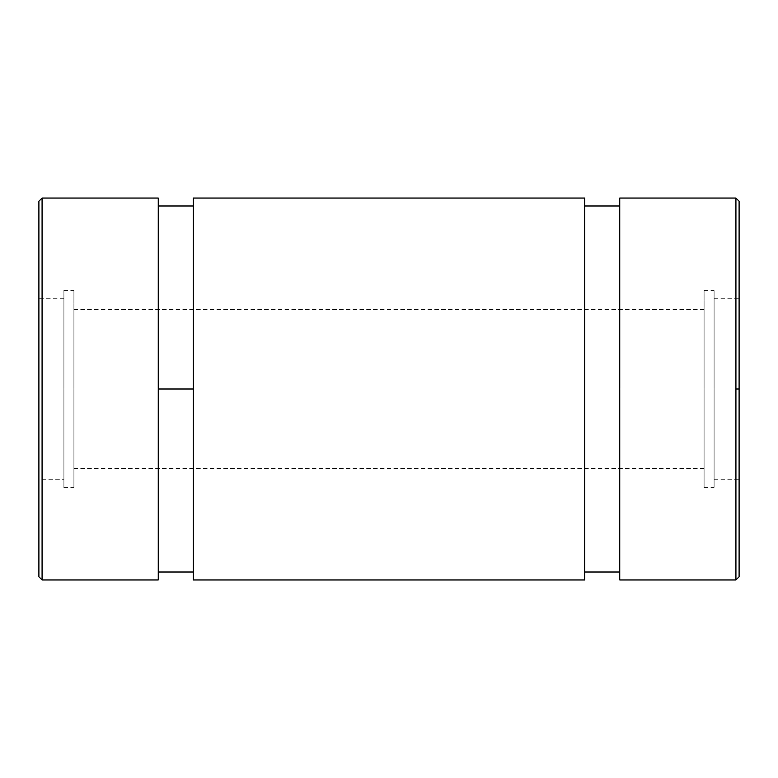 <?xml version="1.0" encoding="UTF-8"?>
<svg xmlns="http://www.w3.org/2000/svg" width="778" height="778" viewBox="0 0 778 778"><rect width="100%" height="100%" fill="white"/><g stroke="black" fill="none" stroke-linecap="round" stroke-linejoin="round"><path stroke-width="0.58" stroke-dasharray="3.89 2.92" d="M193.265 579.96L193.265 198.04M584.735 198.04L584.735 389L193.265 389L584.735 389L584.735 579.96M158.255 198.04L158.255 389L42.08 389L42.08 579.96L42.08 198.04L42.08 389L158.255 389L158.255 579.96M38.9 576.78L38.9 201.22M63.903 298.295L38.9 298.295L38.9 389L42.08 389L38.9 389L38.9 479.705L38.9 298.295L38.9 479.705L63.903 479.705L63.903 298.295L63.903 479.705M38.9 389L63.903 389L38.9 389M63.903 389L63.903 487.66L63.903 290.34L63.903 389L73.91 389L73.91 290.34L73.91 487.66L73.91 389L63.903 389M73.91 389L73.91 485.19L73.91 292.81L73.91 468.57L73.91 309.43L73.91 389L704.09 389L704.09 309.43L704.09 468.57L704.09 389L73.91 389M704.09 389L704.09 487.66L704.09 290.34L704.09 389L714.097 389L714.097 290.34L714.097 487.66L714.097 389L704.09 389M714.097 389L714.097 485.19L714.097 292.81L714.097 479.705L714.097 298.295L714.097 389L739.1 389L739.1 298.295L739.1 479.705L739.1 389L714.097 389M739.1 389L739.1 572.073L739.1 389M739.1 201.22L739.1 576.78M735.92 579.96L735.92 198.04L735.92 579.96M619.745 579.96L619.745 198.04M619.745 309.43L619.745 389L735.92 389L619.745 389L619.745 572.005L619.745 205.995L619.745 389L584.735 389L584.735 205.995L584.735 572.005L584.735 389L619.745 389L619.745 572.005M193.265 205.995L193.265 572.005M158.255 572.005L158.255 205.995M193.265 389L193.265 567.415L193.265 389M158.255 389L158.255 567.415L158.255 389M584.735 468.57L584.735 205.995M584.735 389L584.735 567.415L584.735 389M619.745 389L619.745 567.415L619.745 389M63.903 487.66L73.91 487.66M63.903 290.34L73.91 290.34M73.91 468.57L704.09 468.57M73.91 309.43L704.09 309.43M704.09 487.66L714.097 487.66M704.09 290.34L714.097 290.34M714.097 479.705L739.1 479.705M714.097 298.295L739.1 298.295"/><path stroke-width="1.17" d="M193.265 198.04L193.265 579.96L584.735 579.96L584.735 198.04L193.265 198.04M42.08 198.04L42.08 579.96L42.08 198.04L158.255 198.04L158.255 579.96L42.08 579.96L38.9 576.78L38.9 201.22L42.08 198.04M38.9 479.705L38.9 298.295M739.1 389L739.1 201.22L735.92 198.04L735.92 579.96L735.92 389L739.1 389L735.92 389L735.92 198.04L619.745 198.04L619.745 579.96L735.92 579.96L739.1 576.78L739.1 389M193.265 389L158.255 389L193.265 389M193.265 572.005L193.265 198.089L193.265 205.995L158.255 205.995L158.255 198.089L158.255 579.911L158.255 572.005L193.265 572.005M619.745 205.995L584.735 205.995L584.735 198.166L584.735 468.57M584.735 572.005L619.745 572.005L619.745 579.834L619.745 309.43"/></g></svg>

